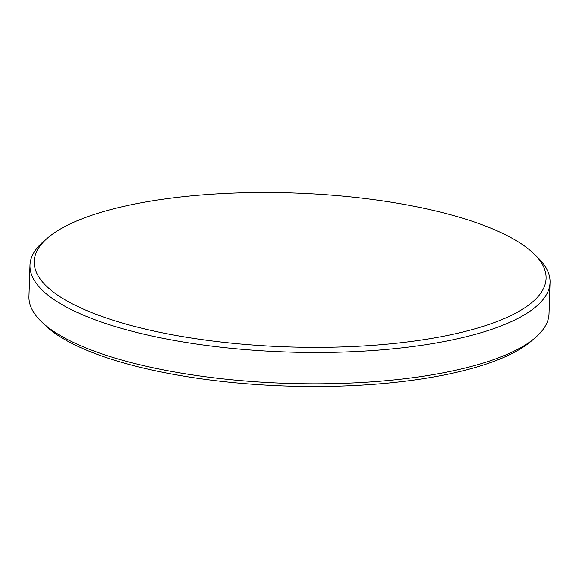 <?xml version="1.0" encoding="UTF-8"?>
<svg xmlns="http://www.w3.org/2000/svg" width="579" height="579" viewBox="0 0 579 579"><rect width="100%" height="100%" fill="white"/><g stroke="black" fill="none" stroke-linecap="round" stroke-linejoin="round"><path stroke-width="0.87" d="M535.047 337.883L531.044 341.292A256.077 77.007 -178.1 0 1 422.308 378.832A256.077 77.007 -178.1 0 1 45.053 325.166L41.283 321.504A260.174 78.237 1.9 0 0 424.573 376.024A260.174 78.237 1.9 0 0 535.047 337.883A260.174 78.237 1.9 0 0 549.015 313.767L550.05 282.465A260.174 78.237 -178.1 0 1 425.616 344.722A260.174 78.237 -178.1 0 1 161.686 338.049A260.174 78.237 -178.1 0 1 29.985 265.211A260.174 78.237 -178.1 0 1 44.069 241.002L48.071 237.614A256.077 77.007 1.9 0 0 129.906 325.174A256.077 77.007 1.9 0 0 423.611 339.699A256.077 77.007 1.9 0 0 533.838 253.725A256.077 77.007 1.9 0 0 156.692 200.168A256.077 77.007 1.9 0 0 48.071 237.614M533.838 253.725L537.601 257.373A260.174 78.237 -178.1 0 1 550.05 282.465M29.985 265.211L28.95 296.52A260.174 78.237 1.9 0 0 41.283 321.504"/></g></svg>
